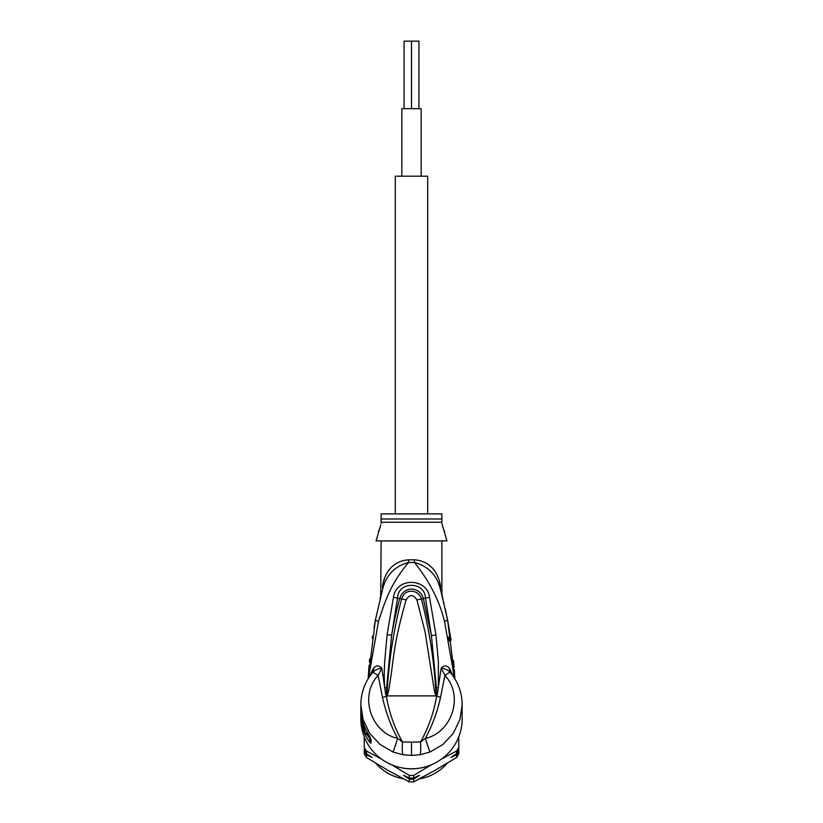 <?xml version="1.0" encoding="UTF-8"?>
<svg xmlns="http://www.w3.org/2000/svg" width="823" height="823" viewBox="0 0 823 823"><rect width="100%" height="100%" fill="white"/><g stroke="black" fill="none" stroke-linecap="round" stroke-linejoin="round"><path stroke-width="1.23" d="M421.16 176.215L421.16 108.687L401.84 108.687L401.84 176.215M418.928 108.687L418.928 41.15L411.5 41.15L411.5 108.687L411.5 41.15L404.072 41.15L404.072 108.687M427.713 513.891L427.713 176.215L395.287 176.215L395.287 513.891M382.489 589.762L382.613 589.319C386.008 575.215 394.659 566.265 408.558 562.469C392.396 581.912 386.306 596.572 378.426 621.704L368.457 678.245M454.543 678.245L444.543 621.602C439.616 601.129 429.575 581.419 414.442 562.469L408.558 562.469A13.507 1.296 -90 0 0 408.589 559.825C400.184 560.36 386.46 564.763 382.489 585.729L382.613 589.319L375.381 620.079L368.148 678.749L369.074 665.221M374.023 627.332L375.381 620.079L378.426 621.704M381.028 595.245L381.183 594.648M369.362 661.949L369.661 658.832M372.222 638.319L372.562 636.148M360.906 702.307L360.844 707.698A50.656 49.884 -0 0 0 365.402 728.376L371.07 739.424L371.07 742.963C370.566 743.745 368.673 741.173 365.402 735.268A50.656 49.884 180 0 1 360.844 714.601L360.844 718.89A50.656 49.884 -0 0 0 411.5 768.775A50.656 49.884 -0 0 0 462.156 718.89L462.094 702.276M462.156 704.766C462.022 692.482 458.01 681.639 450.13 672.257L449.975 672.082C447.671 669.891 444.729 668.574 441.149 668.142L444.893 675.344L449.975 672.082L449.193 667.916C446.663 665.241 443.988 665.313 441.149 668.142L437.363 694.108L436.715 696.258L436.108 696.237L434.451 691.32L425.049 631.766L416.901 599.895C413.3 594.196 409.7 594.196 406.099 599.895C392.057 649.563 394.402 657.731 388.559 691.269L386.892 696.237L382.469 697.41L378.107 675.344L372.87 672.257C364.99 681.639 360.978 692.482 360.844 704.776L363.097 719.631L369.671 733.283L379.989 744.434L393.137 752.078L402.951 754.742L411.5 755.401L420.049 754.742L429.863 752.078L443 744.445L453.267 733.375L459.892 719.672L462.156 704.776M372.963 669.181L373.807 667.916L373.025 672.082L372.202 673.111L372.963 669.181L369.239 677.041M449.193 667.916L453.761 677.041M388.559 691.269L387.201 690.919L386.543 696.052L385.637 694.077L381.851 668.142C379.012 665.313 376.337 665.241 373.807 667.916M386.46 695.949L386.604 687.678L384.66 687.853C383.971 675.179 384.362 670.138 384.639 662.145L387.098 634.687L393.456 597.303C396.172 576.83 427.374 577.983 429.544 597.303L435.964 635.017L431.417 635.521L436.385 687.616L436.499 696.032L436.591 693.923L437.363 694.108M436.385 687.616L438.35 687.791L438.371 661.671L435.964 635.017M429.863 752.078L425.316 738.375C451.446 732.892 464.429 696.268 444.893 675.344L440.531 697.41C437.25 712.183 432.178 725.835 425.316 738.375L420.532 741.945C420.913 748.704 420.748 752.973 420.049 754.742M436.416 696.412L435.799 690.97L436.622 696.381C433.793 712.718 428.433 727.902 420.532 741.945L411.5 742.099L411.5 755.401M450.798 673.111L450.037 669.181M454.275 669.593L454.852 678.749L447.599 619.976L441.025 591.675M408.589 559.825L414.411 559.825A13.507 1.296 90 0 0 414.442 562.469C428.351 566.265 436.992 575.215 440.387 589.319L440.542 589.865M447.671 620.326L451.055 640.232M453.504 660.54L454.09 667.237M441.786 592.611L442.393 596.901M443.762 602.405L444.019 603.465M445.233 608.732L447.599 619.976L444.543 621.602M414.411 559.825C422.816 560.36 436.54 564.753 440.511 585.729C442.26 595.163 442.26 595.163 440.511 585.729L440.387 589.319C443.072 599.36 443.072 599.36 440.387 589.319L440.984 591.531M441.118 592.004L441.478 593.352M441.509 593.465L441.91 595.019M439.071 579.968L440.511 585.729M441.889 593.218L441.889 540.906M381.111 540.906L380.699 596.521M384.763 577.633L382.592 585.184M382.489 585.729C380.74 595.163 380.74 595.163 382.489 585.729M369.311 668.883L371.194 654.563M454.214 674.232L451.981 655.756M449.379 641.168L448.514 637.136M380.771 524.94L376.049 540.906L446.951 540.906L441.889 523.531M381.111 523.521L381.111 522.255L381.111 523.521M378.405 531.452L378.868 530.393M379.598 528.572L380.298 526.566M442.342 525.352L443.072 527.697M444.111 530.362L444.595 531.452M441.889 522.255L441.889 513.891L381.111 513.891L381.111 522.255L441.889 522.255M411.5 742.099L402.468 741.945C394.567 727.902 389.207 712.718 386.378 696.381L386.419 693.902L385.637 694.077M386.584 696.402L387.201 690.919C388.991 659.953 393.775 629.328 401.583 599.062C405.163 587.108 419.432 590.153 421.417 599.062C429.236 629.348 434.019 659.984 435.799 690.97L434.451 691.32M402.951 754.742C402.241 752.778 402.077 748.519 402.468 741.945L397.684 738.375C371.554 732.881 358.571 696.268 378.107 675.344L381.851 668.142C378.199 668.615 375.257 669.922 373.025 672.082M382.469 697.41C385.956 712.728 391.028 726.39 397.684 738.375L393.137 752.078M386.604 687.678L391.645 635.181L397.56 597.982C398.075 581.131 424.925 581.131 425.44 597.982L431.417 635.521L423.31 598.599C421.15 587.787 404.319 584.268 399.69 598.599C396.912 608.32 394.238 620.511 391.645 635.181L387.098 634.687M393.456 597.303L406.099 599.895M429.544 597.303L416.901 599.895M368.755 734.857L369.887 736.852M369.29 735.896L369.722 738.54L366.636 734.013L365.402 735.268M369.29 736.678L367.243 733.386M367.902 733.375L365.721 733.375L365.721 734.26L367.974 734.26L367.974 733.509M365.721 734.26A50.656 49.884 0 0 1 363.817 729.734L363.138 727.738A50.656 49.884 0 0 1 361.945 723.222L361.945 721.987A50.656 49.884 0 0 1 361.554 719.991L361.554 718.932A50.656 49.884 180 0 0 361.945 720.927L362.326 719.703M363.694 724.219L363.138 724.219A50.656 49.884 180 0 1 361.945 719.703M363.138 724.219L363.138 725.711L364.25 725.711M365.721 733.375L363.138 725.711M362.141 718.932L361.554 718.932M361.678 716.71L361.4 716.71A50.656 49.884 180 0 1 360.844 709.395A50.656 49.884 180 0 1 360.855 708.541M361.4 716.71L361.554 719.343M360.844 709.395L360.844 710.444A50.656 49.884 -0 0 0 360.906 712.769L361.4 719.343M360.844 710.619L360.844 711.679A50.656 49.884 -0 0 0 360.865 713.006L360.865 711.957A50.656 49.884 180 0 1 360.844 710.619A50.656 49.884 180 0 1 360.844 710.537M364.229 736.801L364.229 747.263A53.351 52.538 -0 0 0 366.441 751.049L366.441 753.642L372.119 757.438L366.441 754.784A53.351 52.538 180 0 1 364.229 750.998L364.229 753.714A53.351 52.538 -0 0 0 366.441 757.499L387.859 770.287L409.278 781.85A53.351 52.538 -0 0 0 413.722 781.85L435.141 770.287L456.559 757.499A53.351 52.538 -0 0 0 458.771 753.714L458.771 750.998A53.351 52.538 180 0 1 456.559 754.784L456.559 757.499M458.771 736.801L458.771 749.856A53.351 52.538 180 0 1 456.559 753.642L456.559 751.049A53.351 52.538 -0 0 0 458.771 747.263L458.771 749.321M458.771 747.15L458.771 747.696M458.771 749.146L458.771 750.998M381.337 758.96L366.441 751.049M431.386 764.762L413.722 775.4A53.351 52.538 -0 0 1 409.278 775.4L391.614 764.762M456.559 751.049L441.663 758.96M372.068 757.345L366.441 754.784L366.441 757.499M413.722 775.4L413.722 777.992L419.391 775.348L413.722 779.144A53.351 52.538 180 0 1 409.278 779.144L409.278 781.85M409.278 779.144L403.609 775.348L409.278 777.992A53.351 52.538 -0 0 0 413.722 777.992L419.267 775.317M403.733 775.317L409.278 777.992L409.278 775.4M413.722 779.144L413.722 781.85M364.229 749.321L364.229 749.856A53.351 52.538 180 0 0 366.441 753.642M456.559 753.642L450.881 757.438L456.559 754.784L450.932 757.345M375.669 763.147A46.932 46.222 -0 0 0 403.476 778.825M419.524 778.825A46.932 46.222 -0 0 0 447.331 763.147M360.844 714.601A50.656 49.884 180 0 1 360.855 713.922L360.844 714.601M436.54 695.949L440.531 697.41M381.111 518.984L441.889 518.984M436.365 695.877L386.635 695.877M371.07 739.424A6.749 6.646 180 0 1 369.866 736.811M369.712 736.678L369.712 738.951A6.749 6.646 0 0 0 371.07 742.963M401.007 767.684A47.271 46.551 -0 0 0 421.993 767.684M368.148 678.749L375.381 620.079M442.455 597.128L442.969 598.496M380.031 598.496L382.613 589.319M381.347 594.021L381.481 593.506M382.191 590.883L382.386 590.142M446.508 614.596L447.599 619.976M360.844 707.698C360.865 714.94 362.387 721.853 365.422 728.448L368.539 734.538"/></g></svg>
